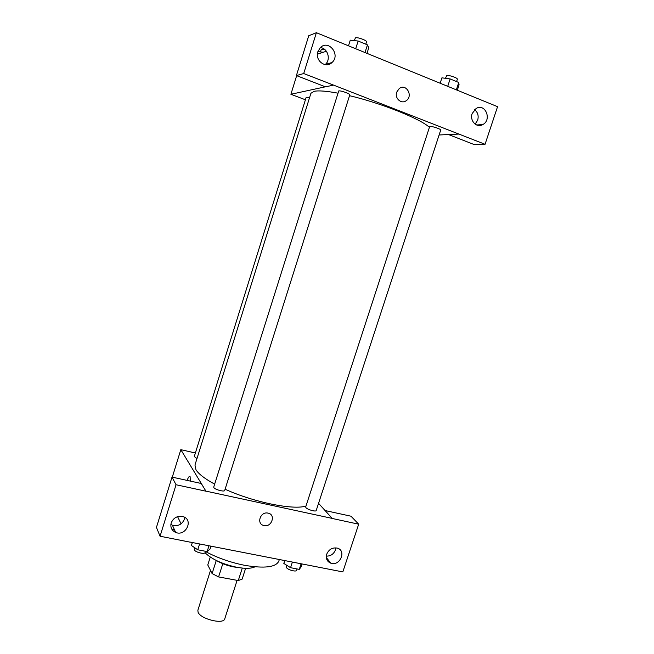 <?xml version="1.0" encoding="UTF-8"?>
<svg xmlns="http://www.w3.org/2000/svg" width="654" height="654" viewBox="0 0 654 654"><rect width="100%" height="100%" fill="white"/><g stroke="black" fill="none" stroke-linecap="round" stroke-linejoin="round"><path stroke-width="0.98" d="M210.506 570.402L197.876 610.198L198.048 612.152C200.312 619.027 223.709 624.799 224.772 618.782L237.1 580.335M242.282 568.081L238.285 580.556L242.143 579.142L245.626 568.301M238.285 580.556L218.591 576.926L212.1 573.583L207.776 564.942L210.269 557.069M222.81 563.699L218.591 576.926M216.27 560.47L212.1 573.583M238.146 567.525L233.568 566.904C227.257 565.636 221.616 563.56 216.662 560.666M254.978 566.814C251.324 568.637 245.25 568.792 236.756 567.271C222.278 564.1 211.7 559.244 204.996 552.695M279.315 559.571L278.825 561.099C275.955 567.239 264.633 568.653 244.874 565.358C230.527 562.497 217.373 557.87 205.413 551.494M325.12 510.553L350.977 516.202L358.694 524.189L342.819 571.915L189.864 542.043M181.068 523.846L177.586 516.652M318.555 503.327L332.248 518.475L358.694 524.189M328.063 561.467L329.747 561.802M327.899 559.505L326.837 559.579M326.313 556.121C330.638 556.194 333.687 554.134 335.453 549.932L335.854 547.864M326.706 554.208C325.635 558.614 327.033 561.623 330.899 563.233C340.105 566.487 346.8 550.308 337.145 548.085C332.322 547.373 328.848 549.409 326.706 554.208M332.273 518.418L205.912 491.129L180.815 449.658L172.296 477.158M180.815 449.658L195.382 453.009M190.126 476.733C189.325 475.867 188.336 477.093 187.158 480.404C188.327 477.093 189.317 475.867 190.126 476.725L190.298 481.091M189.897 542.109L160.067 536.223L156.437 527.426L172.027 477.101L201.228 483.478L205.912 491.129M174.299 529.372L172.591 529.151M170.874 524.426L172.386 525.195C177.986 526.544 182.008 524.541 184.428 519.186L184.78 517.404M171.193 522.922C170.171 527.369 171.675 530.549 175.705 532.446C185.957 536.754 193.862 519.546 182.973 516.595C177.438 515.573 173.506 517.682 171.193 522.922M172.027 477.101L176.049 484.745L205.887 491.187M160.067 536.223L176.049 484.745M268.075 513.128L268.124 513.137C276.225 514.633 271.557 527.843 263.775 525.505C256.066 523.838 260.456 511.175 268.075 513.128C260.456 511.175 256.066 523.838 263.766 525.497C271.557 527.843 276.225 514.633 268.124 513.137M309.546 97.683L306.162 97.397L194.279 456.541L196.985 458.568M305.68 506.964L305.933 507.643C307.421 509.621 316.021 512.033 316.201 510.529L440.706 130.089C441.319 129.222 432.523 126.189 430.201 126.467L429.629 126.696L305.68 506.964M213.727 487.058L213.842 487.573C214.888 489.609 224.51 492.151 224.714 490.451L349.792 94.855C350.454 93.857 340.66 90.375 338.731 90.922L213.727 487.058M337.742 93.13C326.42 91.029 318.555 90.424 314.149 91.315L310.912 93.301L194.966 465.027L195.987 469.801C198.636 474.019 204.857 478.793 214.651 484.132M225.099 489.233C253.654 502.28 293.63 510.308 305.99 506.008M349.53 95.688C381.323 103.144 420.735 118.963 429.416 127.342M333.442 85.069L485.055 144.289L497.563 106.684L316.389 32.7L303.709 73.542L333.442 85.069M325.381 86.81L290.899 94.274L305.418 99.784M439.104 134.986L458.895 134.013M396.7 92.149L399.267 88.511C406.191 83.042 413.508 96.032 406.199 100.708C401.36 104.468 394.444 98.288 396.7 92.149C394.436 98.288 401.352 104.468 406.199 100.708C413.508 96.032 406.191 83.042 399.267 88.511M472.163 113.559L476.055 108.548C485.145 102.703 492.258 119.772 482.807 124.562C476.815 128.323 469.458 120.794 472.163 113.559M317.869 51.682L320.264 47.709C328.537 39.003 340.971 54.92 331.97 62.539C325.741 68.915 314.697 60.503 317.869 51.682M475.131 124.129L477.682 120.164C478.842 115.774 477.812 112.275 474.583 109.668M479.243 124.8L478.753 125.486M325.112 64.632L325.324 64.444C331.128 59.604 327.777 48.102 320.362 47.619M331.145 62.776L330.891 63.389M333.417 85.134L325.479 86.851L296.401 75.562L308.737 35.725L316.389 32.7M296.401 75.562L303.709 73.542M480.502 125.396L480.731 124.701M448.472 134.528L474.15 144.559L485.055 144.289M448.448 134.585L458.871 134.07M326.379 51.241L317.419 54.159M296.663 75.668L290.899 94.274M323.248 52.263L317.901 51.601M320.337 51.903L321.359 49.32L324.981 49.712M366.976 53.358L368.75 47.767L367.45 44.873L358.13 41.03L350.266 40.172L348.492 45.813M367.45 44.873L365.014 52.557M358.13 41.03L355.702 48.756M354.272 40.613L355.441 37.834C357.501 36.926 367.311 40.54 366.526 41.913L365.807 44.194M457.301 90.244L459.059 84.881L458.765 82.486L450.132 78.93L441.924 77.834L440.158 83.246M458.765 82.486L456.353 89.86M450.132 78.93L447.72 86.328M445.399 78.3L446.796 75.545C449.241 74.94 458.062 78.063 457.342 79.265L456.582 81.587M210.931 546.213L210.016 549.115L207.13 551.592L197.753 549.785L191.409 545.501L192.325 542.583M208.953 545.828L207.13 551.592M199.576 543.997L197.753 549.785M194.647 547.684L194.254 549.801C195.17 552.221 204.751 554.625 205.086 552.524L205.479 551.273M302.066 564.01L301.151 566.805L299.287 569.372L290.556 567.688L283.828 563.437L284.743 560.633M301.102 563.822L299.287 569.372M292.379 562.121L290.556 567.688M286.681 565.244L286.403 567.558C287.768 569.871 296.327 572.185 296.63 570.329L297.079 568.947M330.899 563.233L326.321 557.543M175.705 532.446L172.386 525.195M482.807 124.562L476.627 124.979M331.97 62.539L325.324 64.444"/></g></svg>
